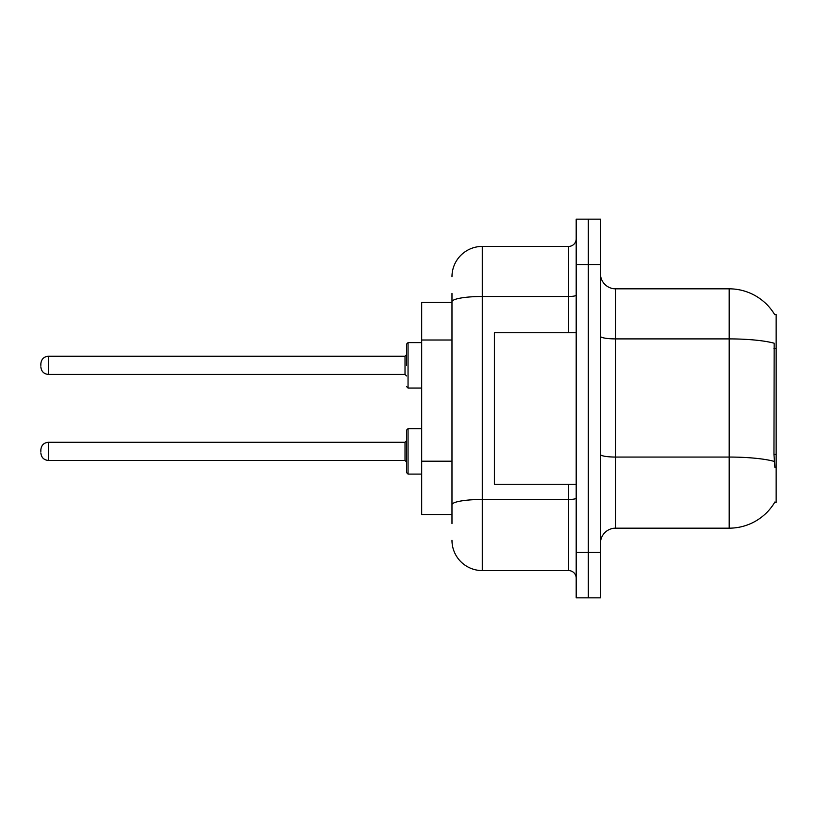 <?xml version="1.0" encoding="UTF-8"?>
<svg xmlns="http://www.w3.org/2000/svg" width="817" height="817" viewBox="0 0 817 817"><rect width="100%" height="100%" fill="white"/><g stroke="black" fill="none" stroke-linecap="round" stroke-linejoin="round"><path stroke-width="1.23" d="M774.924 467.579L773.954 454.415L774.169 343.232A53.023 9.212 180 0 0 729.193 338.902L729.193 288.83A53.023 53.023 0 0 1 774.771 314.77A53.023 53.023 0 0 0 729.193 288.83A53.023 53.023 0 0 1 774.659 314.576L776.15 314.576L776.15 502.424L774.659 502.424L774.924 501.965A53.023 53.023 0 0 1 729.193 528.17L615.579 528.17A15.145 15.145 0 0 0 600.434 543.315M451.975 330.926L451.975 293.374L451.975 302.464L421.674 302.464L421.674 514.536L451.975 514.536M588.311 552.404L588.311 597.85L600.434 597.85L600.434 552.404L588.311 552.404L588.311 597.85L576.189 597.85L576.189 552.404L588.311 552.404L588.311 264.596L588.311 552.404M576.189 552.404L576.189 219.15L588.311 219.15L588.311 264.596L588.311 219.15L600.434 219.15L600.434 552.404M774.659 314.576A53.023 53.023 0 0 0 729.193 288.83L615.579 288.83A15.145 15.145 0 0 1 600.434 273.685A15.145 15.145 0 0 0 615.579 288.83L615.579 528.17M451.975 523.626L451.975 293.374M451.975 276.708A30.3 30.3 0 0 1 482.275 246.417L482.275 570.583L568.622 570.583L568.622 484.246M482.275 246.417L568.622 246.417A7.578 7.578 0 0 0 576.189 238.84M451.975 509.992L451.975 470.296M576.189 578.16A7.578 7.578 0 0 0 568.622 570.583M482.275 570.583A30.3 30.3 0 0 1 451.975 540.292M406.529 451.372L406.529 430.161L406.529 461.973L405.018 460.461L405.018 442.283L406.529 440.761L406.529 472.573L406.529 451.372M40.85 451.372L40.85 449.85L40.85 451.372M406.529 365.332L406.529 344.12L406.529 365.332L406.529 354.721L405.018 356.243L405.018 374.421L406.529 375.932M40.85 365.332L40.85 363.81L40.85 365.332M576.189 332.754L494.387 332.754L494.387 484.246L576.189 484.246M776.15 454.415L773.954 454.415M776.15 348.379L773.954 348.379M451.975 340.015L421.674 340.015M451.975 461.207L421.674 461.207M729.193 528.17L729.193 338.902L615.579 338.902A15.145 2.635 0 0 1 600.434 336.267M774.332 461.431A53.023 9.212 180 0 0 729.193 457.06L615.579 457.06A15.145 2.635 -0 0 1 600.434 454.426M600.434 264.596L576.189 264.596M576.189 498.156A7.578 1.317 0 0 1 568.622 499.473L482.275 499.473A30.3 5.259 180 0 0 451.975 504.732M451.975 301.749A30.3 5.259 180 0 1 482.275 296.489L568.622 296.489L568.622 246.417M568.622 332.754L568.622 296.489A7.578 1.317 0 0 0 576.189 295.172M406.529 430.161L408.051 428.649L408.051 474.095L421.674 474.095M40.85 449.85C41.34 445.214 43.863 442.691 48.428 442.283L48.428 460.461L405.018 460.461M421.674 342.609L408.051 342.609L408.051 388.055L406.529 386.533M405.018 356.243L48.428 356.243L48.428 374.421C43.863 374.012 41.34 371.48 40.85 366.843M48.428 442.283L405.018 442.283M408.051 428.649L421.674 428.649M48.428 460.461C43.863 460.053 41.34 457.53 40.85 452.884M408.051 474.095L406.529 472.573M48.428 374.421L405.018 374.421M408.051 388.055L421.674 388.055M48.428 356.243C43.863 356.641 41.34 359.174 40.85 363.81M408.051 342.609L406.529 344.12"/></g></svg>
